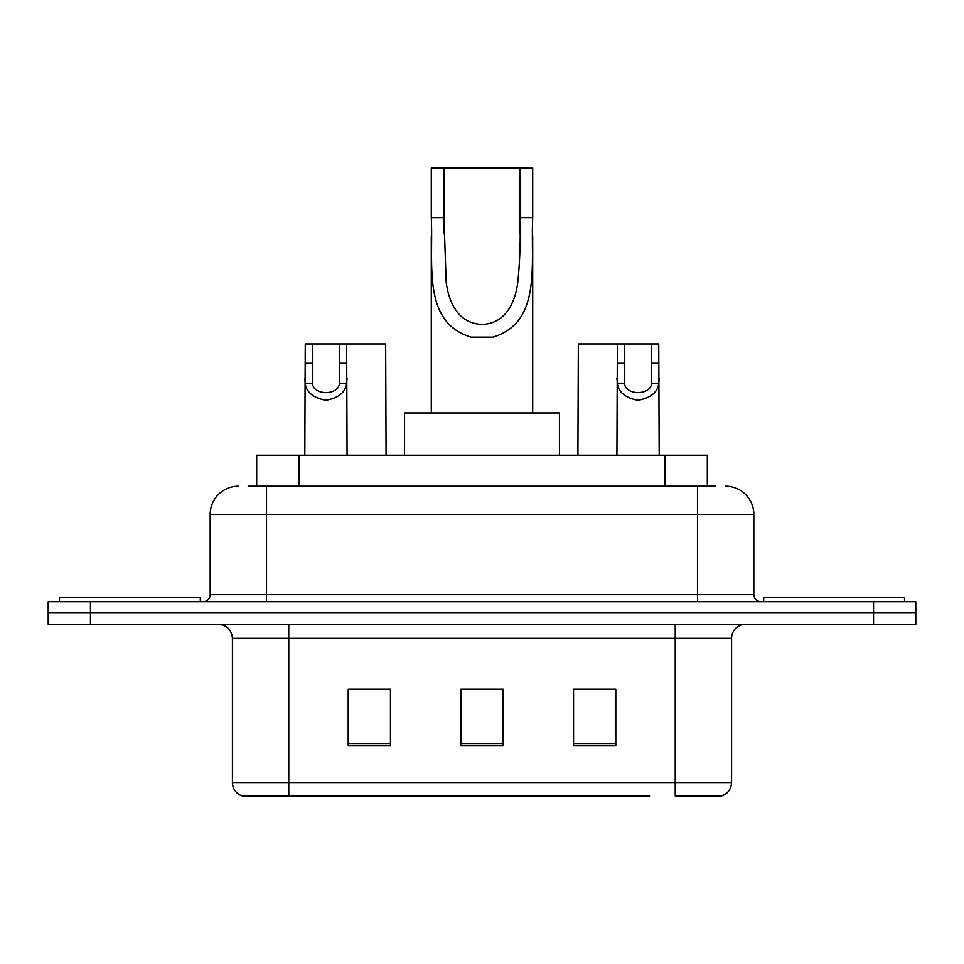 <?xml version="1.0" encoding="UTF-8"?>
<svg xmlns="http://www.w3.org/2000/svg" width="964" height="964" viewBox="0 0 964 964"><rect width="100%" height="100%" fill="white"/><g stroke="black" fill="none" stroke-linecap="round" stroke-linejoin="round"><path stroke-width="1.45" d="M248.206 486.23L266.51 486.23L248.206 486.23L256.677 486.23L256.677 455.237L707.323 455.237L707.323 486.23M238.337 486.23A28.173 28.173 0 0 0 210.176 514.39L210.176 594.68A7.037 7.037 0 0 1 203.127 601.717M725.663 486.23A28.173 28.173 0 0 1 753.824 514.39L266.51 514.39L266.51 486.23L715.794 486.23M753.824 514.39L753.824 594.68C754.246 598.957 756.595 601.295 760.873 601.717M90.447 601.717L48.2 601.717L48.2 612.984L90.447 612.984L48.2 612.984L48.2 624.25L90.447 624.25L90.447 612.984L873.553 612.984L90.447 612.984L90.447 601.717L873.553 601.717L873.553 612.984L915.8 612.984L873.553 612.984L873.553 624.25L90.447 624.25M873.553 624.25L915.8 624.25L915.8 601.717L873.553 601.717M314.397 796.083L243.265 796.083M731.58 782.563C731.182 789.311 727.808 793.818 721.434 796.083L675.234 796.083L675.234 782.563L731.58 782.563L731.58 638.337A14.086 14.086 0 0 1 745.666 624.25M242.567 796.083A14.086 14.086 0 0 1 232.42 782.563L232.42 638.337C231.589 629.781 226.889 625.094 218.334 624.25M615.803 745.521L615.803 689.176L573.544 689.176L573.544 745.521L615.803 745.521M390.456 745.521L390.456 689.176L348.197 689.176L348.197 745.521L390.456 745.521M503.124 745.521L503.124 689.176L460.876 689.176L460.876 745.521L503.124 745.521M649.603 796.083L288.766 796.083L288.766 782.563L675.234 782.563L675.234 638.337L232.42 638.337M354.391 689.465L375.526 689.465M588.474 689.465L609.61 689.465M503.124 689.465L460.876 689.465M200.307 601.717L200.307 597.487L59.467 597.487L59.467 601.717M443.97 167.917L532.706 167.917L532.706 217.623C530.417 263.979 542.226 322.265 492.966 337.135L471.034 337.135C421.738 322.193 433.583 263.847 431.294 217.623L431.294 167.917L443.97 167.917L443.97 233.951M431.294 217.623L443.97 217.623L446.151 281.886C448.561 301.178 457.37 323.289 481.723 324.434C506.305 323.747 515.415 301.395 517.813 282.151C519.885 261.545 520.62 240.036 520.03 217.623L520.03 167.917M532.706 217.623L520.03 217.623L520.03 234.144M431.294 235.746L431.294 412.99M532.706 235.855L532.706 412.99M559.469 455.237L559.469 412.99L404.531 412.99L404.531 455.237M904.533 601.717L904.533 597.487L763.693 597.487L763.693 601.717M312.505 343.967L312.444 383.214C312.938 395.71 338.954 395.71 339.436 383.214L339.376 343.967L305.251 343.967L304.817 455.237M339.376 343.967L346.642 343.967L347.076 455.237M347.076 378.129L346.678 383.214C345.666 392.155 338.75 397.867 325.94 400.313C313.143 397.867 306.227 392.155 305.202 383.214L304.817 378.129M624.624 343.967L624.564 383.214C625.046 395.71 651.062 395.71 651.556 383.214L651.495 343.967L617.358 343.967L616.924 455.237M651.495 343.967L658.749 343.967L659.183 455.237M659.183 378.129L658.798 383.214C657.773 392.155 650.857 397.867 638.06 400.313C625.25 397.867 618.334 392.155 617.322 383.214L616.924 378.129M346.642 343.967L385.66 343.967L386.082 455.237M617.358 343.967L578.34 343.967L577.918 455.237M298.924 486.23L298.924 455.237M665.076 486.23L665.076 455.237M266.51 601.717L266.51 514.39L210.176 514.39M210.176 594.68L753.824 594.68M697.49 486.23L697.49 601.717M675.234 624.25L675.234 638.337L731.58 638.337M232.42 782.563L288.766 782.563L288.766 624.25M503.124 743.557L460.876 743.557M390.456 743.557L348.197 743.557M615.803 743.557L573.544 743.557M471.034 337.135L492.966 337.135M346.678 383.214L339.436 383.214M312.444 383.214L305.202 383.214M312.505 363.295L305.251 363.295M346.642 363.295L339.376 363.295M658.798 383.214L651.556 383.214M624.564 383.214L617.322 383.214M624.624 363.295L617.358 363.295M658.749 363.295L651.495 363.295"/></g></svg>
